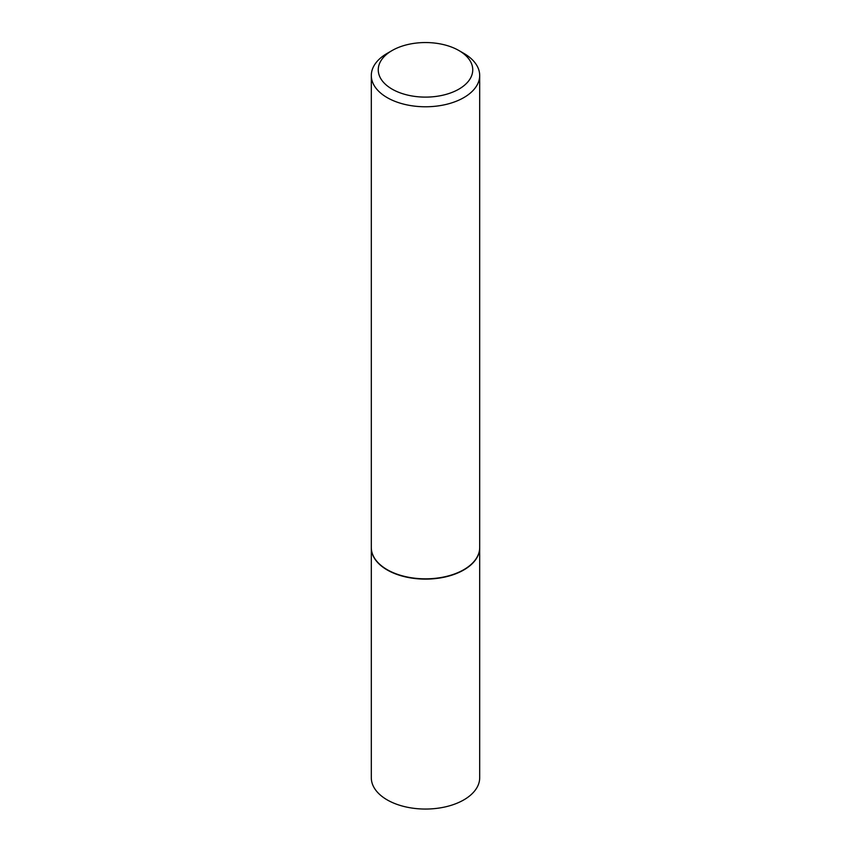 <?xml version="1.0" encoding="UTF-8"?>
<svg xmlns="http://www.w3.org/2000/svg" width="851" height="851" viewBox="0 0 851 851"><rect width="100%" height="100%" fill="white"/><g stroke="black" fill="none" stroke-linecap="round" stroke-linejoin="round"><path stroke-width="1.28" d="M371.313 547.682A54.187 31.285 0 0 0 371.313 547.831L371.313 777.761A54.187 31.285 0 0 0 387.184 799.887A54.187 31.285 0 0 0 446.232 806.674A54.187 31.285 0 0 0 479.687 777.761L479.687 547.831A54.187 31.285 0 0 0 479.687 547.682M371.313 547.831A54.187 31.285 0 0 0 387.184 569.947A54.187 31.285 0 0 0 446.232 576.733A54.187 31.285 0 0 0 479.687 547.831M392.088 50.539A47.252 27.285 0 0 0 392.088 89.121A47.252 27.285 0 0 0 458.912 89.121A47.252 27.285 0 0 0 458.912 50.539A47.252 27.285 0 0 0 392.088 50.539L387.184 53.368A54.187 31.285 0 0 0 371.313 75.494L371.313 547.544A54.187 31.285 0 0 0 387.184 569.67L387.428 569.808A53.847 31.083 0 0 0 463.572 569.808A53.847 31.083 0 0 0 463.699 569.734M387.428 569.808L387.184 569.67A54.187 31.285 0 0 0 463.816 569.67A54.187 31.285 0 0 0 479.687 547.544L479.687 75.494A54.187 31.285 0 0 0 463.816 53.368L458.912 50.539L463.816 53.368M371.313 75.494A54.187 31.285 0 0 0 387.184 97.62A54.187 31.285 0 0 0 446.232 104.396A54.187 31.285 0 0 0 479.687 75.494"/></g></svg>
